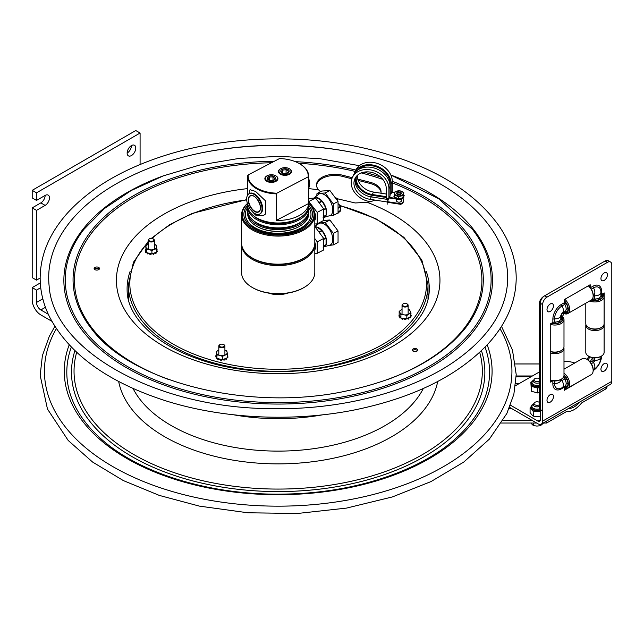 <?xml version="1.0" encoding="UTF-8"?>
<svg xmlns="http://www.w3.org/2000/svg" width="644" height="644" viewBox="0 0 644 644"><rect width="100%" height="100%" fill="white"/><g stroke="black" fill="none" stroke-linecap="round" stroke-linejoin="round"><path stroke-width="0.97" d="M40.733 287.667L36.515 290.098L32.2 287.602L32.2 299.967A12.204 7.044 60 0 0 40.83 314.916L51.85 321.276M48.292 314.24L40.83 309.933A6.102 3.526 60 0 1 36.515 302.455L36.515 290.098M32.2 287.602L40.314 282.925M36.515 200.405L36.515 192.83L140.086 133.026L135.771 130.539L32.2 190.334L32.2 197.909L36.515 200.405L45.144 195.422A6.102 3.526 -60 0 1 48.195 195.116A6.102 3.526 -60 0 1 49.137 200.002A6.102 3.526 -60 0 1 45.144 205.388L36.515 210.371L32.2 207.875L40.83 202.892A6.102 3.526 120 0 0 45.144 195.422M32.2 207.875L32.2 277.636L36.515 280.132L40.161 278.023M36.515 280.132L36.515 210.371M127.142 153.063A6.102 3.526 -60 0 1 129.806 146.921A6.102 3.526 -60 0 1 134.507 145.286A6.102 3.526 -60 0 1 134.507 152.33A6.102 3.526 -60 0 1 128.406 155.856A6.102 3.526 -60 0 1 127.142 153.063A6.102 3.526 120 0 0 131.457 145.584M140.086 133.026L140.086 164.51M32.2 190.334L36.515 192.83M546.555 421.104L546.555 423.028L566.358 411.637L567.791 411.669C572.613 411.274 577.217 408.368 581.604 402.951L605.94 388.863L605.94 386.939M579.415 402.202C576.348 406.034 573.104 408.095 569.699 408.377L568.821 408.288M546.555 423.028L543.198 423.028M536.645 423.028L501.515 423.028M606.865 386.972A3.904 2.254 180 0 1 606.93 387.366A3.904 2.254 180 0 1 605.94 388.863M532 420.339L503.149 420.339M515.498 363.965L539.278 363.965M153.618 240.437A2.56 1.481 180 0 1 149.827 241.057A2.56 1.481 180 0 1 149.464 238.787A2.56 1.481 180 0 1 153.087 238.787A2.56 1.481 180 0 1 153.618 240.437M149.303 238.892A3.051 1.763 -0 0 0 149.118 238.988A3.051 1.763 -0 0 0 148.225 240.236A3.051 1.763 -0 0 0 150.648 241.959A3.051 1.763 -0 0 0 154.069 240.945A3.051 1.763 -0 0 0 154.327 240.236A3.051 1.763 -0 0 0 153.433 238.988A3.051 1.763 -0 0 0 153.248 238.892M224.201 346.222A2.56 1.481 180 0 1 220.409 346.842A2.56 1.481 180 0 1 220.047 344.572A2.56 1.481 180 0 1 223.677 344.572A2.56 1.481 180 0 1 224.201 346.222M219.894 344.677A3.051 1.763 -0 0 0 219.701 344.773A3.051 1.763 -0 0 0 218.807 346.021A3.051 1.763 -0 0 0 221.23 347.744A3.051 1.763 -0 0 0 224.651 346.738A3.051 1.763 -0 0 0 224.909 346.021A3.051 1.763 -0 0 0 224.015 344.773A3.051 1.763 -0 0 0 223.83 344.677M407.435 305.473A2.56 1.481 180 0 1 403.643 306.093A2.56 1.481 180 0 1 403.281 303.823A2.56 1.481 180 0 1 406.903 303.823A2.56 1.481 180 0 1 407.435 305.473M403.12 303.92A3.051 1.763 -0 0 0 402.935 304.024A3.051 1.763 -0 0 0 402.041 305.272A3.051 1.763 -0 0 0 404.456 306.995A3.051 1.763 -0 0 0 407.877 305.981A3.051 1.763 -0 0 0 408.143 305.272A3.051 1.763 -0 0 0 407.25 304.024A3.051 1.763 -0 0 0 407.064 303.92M335.202 197.66A2.56 1.481 180 0 1 336.321 198.038A2.56 1.481 180 0 1 336.852 199.68A2.56 1.481 180 0 1 336.772 199.769M337.19 200.324A3.051 1.763 -0 0 0 337.295 200.195A3.051 1.763 -0 0 0 337.561 199.479A3.051 1.763 -0 0 0 336.667 198.239A3.051 1.763 -0 0 0 336.474 198.135M223.291 359.457L223.935 360.197A6.102 3.526 -0 0 0 224.168 360.149L224.386 359.449M223.935 360.197L223.935 359.602A6.102 3.526 -0 0 0 224.168 359.553L224.168 360.149M222.502 356.446L220.586 355.609A5.353 3.091 -0 0 0 224.209 355.383L222.502 356.446L222.502 359.787L225.633 358.467A0.853 0.491 180 0 1 225.77 358.547L225.77 359.151A0.853 0.491 -0 0 0 224.41 359.151L224.168 359.553M227.372 357.742L227.871 356.905A6.102 3.526 -0 0 0 227.912 356.768L227.912 357.291M217.994 350.465A5.353 3.091 -0 0 0 216.521 352.381L216.295 351.519L218.807 350.119M216.295 351.519L216.939 358.362L222.502 359.787M216.714 353.467A5.353 3.091 -0 0 0 218.863 355.166L216.939 355.021L216.521 352.381M220.586 355.609L218.863 355.166M225.73 354.739A5.353 3.091 -0 0 0 227.203 352.823L227.429 354.377L224.209 355.383M224.861 350.038L226.785 350.875L227.203 352.823M227.002 351.737A5.353 3.091 -0 0 0 224.909 350.062M216.939 355.021L216.939 358.362L216.215 358.225L216.215 357.621L216.835 357.782M227.429 354.377L227.429 357.718L226.616 358.056L226.688 358.7M225.633 358.467L226.616 358.056M227.429 356.446L227.912 356.768M227.871 356.905L227.429 357.138M227.429 354.876L227.509 354.957A6.102 3.526 -0 0 1 227.598 355.094L227.429 355.416M223.935 359.602L223.323 359.441M225.77 359.151L226.527 359.159L226.527 358.563L225.77 358.547M217.93 359.151L217.857 358.595M217.93 358.982A6.102 3.526 -0 0 0 218.123 359.078L218.123 359.674L218.863 359.569L218.863 358.974L218.123 359.078M220.385 359.553A0.853 0.491 -0 0 0 218.863 359.569M220.473 359.263A0.853 0.491 180 0 1 220.425 359.376L220.787 360.358L220.385 359.481M220.787 359.763A6.102 3.526 -0 0 0 221.037 359.779L221.037 360.382L221.592 360.101L221.592 359.553L221.037 359.779M216.642 356.752A0.853 0.491 -0 0 0 216.336 356.728L215.812 355.81A6.102 3.526 -0 0 1 215.853 355.673L216.4 355.44M216.706 357.082A0.853 0.491 180 0 1 216.513 357.114L216.126 358.088L216.094 357.396M220.425 359.585L220.385 360.077M227.429 356.011L227.598 355.279M215.812 355.891L216.336 356.728M151.92 250.653L149.996 249.816A5.353 3.091 -0 0 0 153.618 249.598L151.92 250.653L151.92 254.002L153.715 253.245A0.853 0.491 180 0 0 153.803 253.342L153.803 253.664M156.79 251.949L157.289 251.12A6.102 3.526 -0 0 0 157.321 250.975L157.321 251.498M147.412 244.672A5.353 3.091 -0 0 0 145.93 246.596L145.713 245.734L148.225 244.334M145.713 245.734L146.357 252.569L151.92 254.002M146.132 247.674A5.353 3.091 -0 0 0 148.281 249.381L146.357 249.228L145.93 246.596M149.996 249.816L148.281 249.381M155.14 248.954A5.353 3.091 -0 0 0 156.621 247.03L156.838 248.584L153.618 249.598M154.278 244.253L156.202 245.09L156.621 247.03M156.42 245.952A5.353 3.091 -0 0 0 154.327 244.277M146.357 249.228L146.357 252.569L145.625 252.432A6.102 3.526 -0 0 1 145.536 252.303L145.93 251.329A0.853 0.491 180 0 0 146.124 251.297M156.838 248.584L156.838 251.925L156.025 252.271L156.098 252.915M153.715 253.245L156.025 252.271M156.838 250.661L157.329 251.538M157.289 251.12L156.838 251.353M156.838 249.091L156.927 249.172A6.102 3.526 -0 0 1 157.015 249.3L156.838 249.631M152.7 253.672L153.353 254.412L152.733 253.656M155.051 252.681A0.853 0.491 180 0 1 155.188 252.762L155.188 253.358A0.853 0.491 -0 0 0 153.827 253.366M155.188 253.358L155.945 253.374L155.945 252.77L155.188 252.762M147.347 253.366L147.275 252.81M147.347 253.197A6.102 3.526 -0 0 0 147.54 253.285L147.54 253.889L148.281 253.784L148.281 253.189L147.54 253.285M149.802 253.768A0.853 0.491 -0 0 0 148.281 253.784M149.891 253.478A0.853 0.491 180 0 1 149.843 253.591L150.205 254.573A6.102 3.526 -0 0 0 150.455 254.589L151.002 253.76L150.455 254.589M150.205 254.573L149.802 253.696M146.059 250.967A0.853 0.491 -0 0 0 145.753 250.943L145.23 250.025A6.102 3.526 -0 0 1 145.27 249.888L145.818 249.655M146.252 251.997L145.625 251.836L145.625 252.432M149.843 253.8L149.802 254.291M156.838 250.226L157.015 249.494M145.23 250.105L145.753 250.943M407.475 318.514L408.191 319.174A6.102 3.526 -0 0 0 408.401 319.094L408.481 318.659M408.191 319.174L408.191 318.571A6.102 3.526 -0 0 0 408.401 318.498L408.401 319.094M406.839 315.56L404.794 314.94A5.353 3.091 -0 0 0 408.28 314.336L406.839 315.56L406.839 318.909L408.36 317.975A0.853 0.491 180 0 0 408.481 318.064L408.401 318.498M411.017 316.325L411.194 315.512A6.102 3.526 -0 0 0 411.186 315.367L411.017 315.166M400.608 310.158A5.353 3.091 -0 0 0 399.771 312.203L399.167 311.382L402.041 309.297M399.167 311.382L399.167 314.731L400.914 318.096L406.839 318.909M400.31 313.242A5.353 3.091 -0 0 0 402.959 314.691L400.914 314.755L399.771 312.203M404.794 314.94L402.959 314.691M409.576 313.548A5.353 3.091 -0 0 0 410.413 311.495L411.017 313.008L408.28 314.336M408.143 309.257L409.27 309.635L410.413 311.495M409.874 310.456A5.353 3.091 -0 0 0 408.143 309.305M400.914 314.755L400.914 318.096M411.017 313.008L410.518 317.484M408.36 317.975L410.325 316.776M408.191 318.571L407.531 318.482M409.495 317.283A0.853 0.491 180 0 1 409.656 317.347L409.656 317.943A0.853 0.491 -0 0 0 408.409 318.015M409.656 317.943L410.405 317.87L410.405 317.275L409.656 317.347M401.961 318.772L401.896 318.233M402.089 318.603A6.102 3.526 -0 0 0 402.307 318.675L402.307 319.271L402.999 319.094L402.999 318.498L402.307 318.675M404.649 319.094A0.853 0.491 -0 0 0 402.999 319.094M404.682 318.611A0.853 0.491 180 0 1 404.665 318.724L405.148 319.657A6.102 3.526 -0 0 0 405.398 319.657L405.841 318.844M405.148 319.657L404.649 318.78M405.148 319.062A6.102 3.526 -0 0 0 405.398 319.054L405.398 319.657M405.857 319.376L405.857 318.772L405.398 319.054M398.998 316.115L399.457 315.286M398.99 316.164L398.99 315.568A6.102 3.526 -0 0 0 398.998 315.713L399.61 316.566L398.998 315.713M400.278 316.864A0.853 0.491 180 0 1 400.101 316.912L399.835 317.927L399.763 317.186M400.133 316.582A0.853 0.491 -0 0 0 399.61 316.566M400.624 317.54L399.964 317.452L399.964 318.047L400.721 317.717M404.665 318.836L404.649 319.376M338.052 212.617A6.102 3.526 -0 0 0 338.124 212.584L338.124 213.188A6.102 3.526 -0 0 1 337.923 213.269L337.923 213.027M338.124 213.188L338.164 212.745M339.251 211.989L339.992 211.892L339.992 211.296L339.251 211.393L339.251 211.989A0.853 0.491 -0 0 0 338.052 212.077A0.853 0.491 180 0 0 338.164 212.15L338.124 212.584M340.507 210.282L340.596 209.501A6.102 3.526 -0 0 0 340.571 209.356L340.507 209.244M338.052 212.053L339.863 210.797L340.096 211.16M340.596 210.121L340.507 209.686M339.782 205.525L340.507 207.006L339.163 207.593A5.353 3.091 -0 0 0 339.782 205.525L339.13 204.502A5.353 3.091 -0 0 0 338.052 203.746M339.863 210.797L340.507 210.347L340.507 207.006M339.163 207.593L338.052 208.366M338.052 203.593L339.13 204.502M268.387 293.044A19.038 10.996 -0 0 0 287.981 293.044M610.536 262.019L608.218 260.683A6.102 3.526 120.1 0 0 605.159 260.981L607.477 262.317A6.102 3.526 -59.9 0 1 610.536 262.019A6.102 3.526 -59.9 0 1 611.8 264.813L611.8 381.345A6.569 3.784 60.1 0 1 610.44 384.347L541.266 424.146A6.569 3.784 60.1 0 1 537.998 423.816L509.613 407.37M607.477 262.317L546.949 297.142L544.639 295.797L605.159 260.981M544.639 295.797A6.102 3.526 120.1 0 0 540.308 303.268L540.308 419.791A3.284 1.892 60.1 0 1 539.632 421.297A3.284 1.892 60.1 0 1 537.998 421.128L510.475 405.189M540.308 303.268L542.626 304.612A6.102 3.526 -59.9 0 1 546.949 297.142M600.941 295.202A2.198 1.272 180 0 1 601.577 294.421L604.193 292.915L604.112 351.165M592.971 297.52L592.971 299.21A5.369 3.107 -59.9 0 1 592.15 299.291M592.971 299.21L594.637 298.993L594.637 295.813A1.666 0.966 120.1 0 0 593.599 295.065M600.933 292.529L600.933 295.379A5.981 3.453 180 0 1 600.941 295.548A5.981 3.453 180 0 1 594.549 298.993M563.758 376.619A5.369 3.107 -59.9 0 1 564.104 377.392L562.542 378.294M561.488 379.075A2.198 1.264 -119.9 0 0 561.987 380.532L564.756 378.946L564.104 377.392M552.624 380.781L550.242 382.158L550.242 323.956L552.858 322.451A2.198 1.272 180 0 1 554.524 322.081A5.981 3.453 -0 0 0 560.819 318.627L560.819 315.447L562.14 313.153A5.981 3.445 60.1 0 0 561.987 305.989L564.756 304.395A2.198 1.264 60.1 0 1 564.249 302.769L564.249 299.653L590.186 284.728L590.186 287.522M560.811 315.608L560.811 318.458L561.455 317.339L561.455 314.312L564.104 312.759A5.369 3.107 -59.9 0 1 561.455 317.339M564.104 312.759L564.756 311.648L562.293 313.065M590.331 362.258A5.369 3.107 -59.9 0 1 592.971 357.734L592.955 360.801L590.363 362.29M590.089 356.953A5.369 3.107 120.1 0 0 588.222 360.165A5.369 3.107 -59.9 0 1 590.089 356.953M562.293 387.608L564.756 386.191A5.981 3.445 -119.9 0 0 564.909 386.11A5.981 3.445 -119.9 0 0 564.707 378.865M590.025 375.323L564.249 390.344L564.249 387.229A2.198 1.264 60.1 0 1 564.603 386.287M542.626 304.612L542.626 421.136A6.569 3.784 60.1 0 1 541.266 424.146M563.991 361.469A18.306 10.57 180 0 1 574.754 362.991M515.466 385.724L539.278 372.023M564.756 304.395A5.981 3.445 60.1 0 1 564.909 311.567L562.148 313.153M589.019 356.406A5.369 3.107 120.1 0 0 587.207 359.505M543.745 296.409L543.608 296.498A6.102 3.526 120.1 0 0 539.278 303.968L540.308 304.564L540.308 407.612L539.278 407.016A6.102 3.526 120.1 0 0 540.308 409.656M539.278 303.968L539.278 407.016M541.572 410.405A6.102 3.526 -59.9 0 1 540.308 407.612M600.949 369.229A4.58 2.648 -59.9 0 1 604.877 363.313A4.58 2.648 -59.9 0 1 607.139 367.209A4.58 2.648 -59.9 0 1 605.529 370.002A4.58 2.648 -59.9 0 1 600.949 369.229M600.949 278.53A4.58 2.648 -59.9 0 1 604.877 272.621A4.58 2.648 -59.9 0 1 607.139 276.518A4.58 2.648 -59.9 0 1 605.529 279.303A4.58 2.648 -59.9 0 1 600.949 278.53M546.998 309.571A4.58 2.648 -59.9 0 1 550.926 303.662A4.58 2.648 -59.9 0 1 553.188 307.558A4.58 2.648 -59.9 0 1 551.578 310.344A4.58 2.648 -59.9 0 1 546.998 309.571M546.998 400.27A4.58 2.648 -59.9 0 1 550.926 394.353A4.58 2.648 -59.9 0 1 553.188 398.25A4.58 2.648 -59.9 0 1 551.578 401.035A4.58 2.648 -59.9 0 1 546.998 400.27M600.796 296.296L602.607 296.296A7.688 4.444 -0 0 1 595.676 300.289L595.676 298.977M599.797 299.323L599.797 297.576M591.24 300.08A8.179 4.725 -0 0 0 594.943 300.587A8.179 4.725 -0 0 0 602.414 293.938M589.671 300.981A9.153 5.289 -0 0 0 594.943 301.956A9.153 5.289 -0 0 0 604.112 296.667A9.153 5.289 -0 0 0 602.647 293.801M585.799 303.203L585.799 323.715A9.153 5.289 -0 0 0 588.487 327.45A9.153 5.289 -0 0 0 594.943 329.004A9.153 5.289 -0 0 0 601.432 327.45A9.153 5.289 -0 0 0 604.112 323.715L604.112 296.667M594.211 299.009L594.211 300.289A7.688 4.444 -0 0 1 591.578 299.854M602.043 294.147A7.688 4.444 -0 0 1 602.615 295.451L600.941 295.451M588.487 327.45L589.171 327.852A8.179 4.725 -0 0 0 594.943 329.237A8.179 4.725 -0 0 0 600.739 327.852L601.432 327.45M595.684 298.977L595.684 300.289M588.849 327.651A8.179 4.725 -0 0 0 594.943 329.237A8.179 4.725 -0 0 0 601.061 327.651M585.903 324.512A9.153 5.289 -0 0 0 585.799 325.309A9.153 5.289 -0 0 0 594.943 330.597A9.153 5.289 -0 0 0 604.112 325.309A9.153 5.289 -0 0 0 604.008 324.512M585.799 325.309L585.799 352.357A9.153 5.289 -0 0 0 588.487 356.092A9.153 5.289 -0 0 0 594.943 357.645A9.153 5.289 -0 0 0 601.432 356.092A9.153 5.289 -0 0 0 604.112 352.357L604.112 325.309M588.487 356.092L589.171 356.494A8.179 4.725 -0 0 0 594.943 357.879A8.179 4.725 -0 0 0 600.739 356.494L601.432 356.092M560.674 319.376L562.494 319.384A7.688 4.444 -0 0 1 555.555 323.368L555.563 322.056L555.563 323.368M559.676 322.403L559.676 320.664M551.457 323.248A8.179 4.725 -0 0 0 554.822 323.674A8.179 4.725 -0 0 0 562.059 316.735M550.242 324.318A9.153 5.289 -0 0 0 554.822 325.035A9.153 5.289 -0 0 0 563.991 319.746A9.153 5.289 -0 0 0 562.188 316.59M550.242 351.366A9.153 5.289 -0 0 0 554.822 352.083A9.153 5.289 -0 0 0 561.31 350.529A9.153 5.289 -0 0 0 563.991 346.794L563.991 319.746M554.098 322.089L554.09 323.368A7.688 4.444 -0 0 1 551.836 323.038M561.777 317.033A7.688 4.444 -0 0 1 562.494 318.538L560.819 318.53M560.948 350.73A8.179 4.725 -0 0 1 554.822 352.316A8.179 4.725 -0 0 1 550.242 351.495A8.179 4.725 -0 0 0 554.822 352.316A8.179 4.725 -0 0 0 560.618 350.932L561.31 350.529M550.242 352.96A9.153 5.289 -0 0 0 554.822 353.677A9.153 5.289 -0 0 0 563.991 348.388A9.153 5.289 -0 0 0 563.886 347.591M550.242 380.008A9.153 5.289 -0 0 0 554.822 380.725A9.153 5.289 -0 0 0 561.31 379.179A9.153 5.289 -0 0 0 563.991 375.436L563.991 348.388M550.242 380.137A8.179 4.725 -0 0 0 554.822 380.958A8.179 4.725 -0 0 0 560.618 379.574L561.31 379.179M565.142 311.406L565.987 312.879A7.688 4.436 60.1 0 1 564.064 312.944M588.399 285.751A8.179 4.709 60.1 0 1 591.466 289.381A8.179 4.709 60.1 0 1 593.156 295.105L593.156 295.902A9.153 5.273 60.1 0 1 591.256 300.072L567.791 313.572A9.153 5.273 60.1 0 1 563.919 313.467M588.286 285.815A9.153 5.273 60.1 0 1 591.256 289.494A9.153 5.273 60.1 0 1 593.156 295.902M564.82 299.315A9.153 5.273 60.1 0 1 567.791 302.994A9.153 5.273 60.1 0 1 567.791 313.572M564.249 300.643A8.179 4.709 60.1 0 1 566.615 303.678A8.179 4.709 60.1 0 1 568.097 311.02A8.179 4.709 60.1 0 1 563.967 313.33M566.1 309.563L567.928 308.508M565.859 306.874A4.894 2.818 60.1 0 0 565.311 305.272L566.72 304.459A7.688 4.436 60.1 0 1 566.72 312.453L565.722 310.722M564.249 301.062A7.688 4.436 60.1 0 1 565.987 303.187L564.587 304A4.894 2.818 60.1 0 0 564.49 303.863M565.311 305.272L566.72 304.459M565.142 385.957L565.987 387.422A7.688 4.436 60.1 0 1 564.249 387.527M563.991 369.181L582.128 358.748A9.153 5.273 60.1 0 1 586.676 359.199L587.368 359.602A8.179 4.709 60.1 0 1 591.466 363.924A8.179 4.709 60.1 0 1 593.156 369.648L593.156 370.453A9.153 5.273 60.1 0 1 591.256 374.615L567.791 388.115A9.153 5.273 60.1 0 1 564.249 388.155M586.676 359.199A9.153 5.273 60.1 0 1 591.256 364.045A9.153 5.273 60.1 0 1 593.156 370.453M563.991 373.206A9.153 5.273 60.1 0 1 567.791 377.545A9.153 5.273 60.1 0 1 567.791 388.115M563.991 374.961A8.179 4.709 60.1 0 1 566.615 378.221A8.179 4.709 60.1 0 1 564.249 387.946M563.991 375.38A7.688 4.436 60.1 0 1 565.987 377.738L564.587 378.551A4.894 2.818 60.1 0 0 564.474 378.398M565.859 381.425A4.894 2.818 60.1 0 0 565.311 379.815L566.72 379.01A7.688 4.436 60.1 0 1 566.72 387.004L565.722 385.265M566.1 384.114L567.928 383.059M565.311 379.815L566.72 379.01M531.453 382.158A6.593 3.808 -0 0 0 530.881 382.874L531.405 391.27L537.716 392.977L537.716 388.107L536.943 387.897A6.593 3.808 -0 0 0 538.416 387.825L539.278 387.406M530.881 382.874L531.332 385.909A6.593 3.808 -0 0 0 531.719 386.271A6.593 3.808 -0 0 0 532.177 386.609L536.943 387.897M532.177 386.609L531.332 385.909M531.405 391.27L531.405 386.4M537.716 392.977L539.873 392.526M538.416 387.825L537.716 388.107M530.809 382.383L531.469 382.117M531.203 406.565L530.511 407.354A6.593 3.808 -0 0 0 530.495 408.216L530.076 407.781L530.076 412.651L532.218 415.251L533.514 416.161L536.146 416.579L540.493 416.193M533.514 416.161L533.095 410.856A6.593 3.808 -0 0 0 533.707 411.097A6.593 3.808 -0 0 0 534.367 411.291L533.514 411.291M530.495 408.216L533.095 410.856M534.367 411.291L539.64 411.315A6.593 3.808 -0 0 0 540.308 411.122M530.076 407.781L530.511 407.354M540.308 411.323L539.64 411.315M539.278 378.624A3.083 1.779 -0 0 0 534.279 379.211L533.602 380.161A3.816 2.206 -0 0 0 533.312 380.998A3.816 2.206 -0 0 0 534.037 382.295A3.816 2.206 -0 0 0 539.278 382.818M534.279 379.211A3.083 1.779 -0 0 0 534.633 380.942A3.083 1.779 -0 0 0 539.278 381.159M539.278 402.291A3.083 1.779 -0 0 0 537.249 401.784A3.083 1.779 -0 0 0 534.279 402.878L533.602 403.828A3.816 2.206 -0 0 0 533.312 404.673A3.816 2.206 -0 0 0 536.967 406.871A3.816 2.206 -0 0 0 539.278 406.485M534.279 402.878A3.083 1.779 -0 0 0 536.999 405.342A3.083 1.779 -0 0 0 539.278 404.834M530.793 423.028L533.353 425.555L533.353 423.028M540.405 424.428L540.405 425.716L543.592 423.028M533.353 425.555L536.879 426.078L540.405 425.716M386.199 196.662L372.312 194.512A16.696 13.17 24.9 0 1 356.365 176.416M386.199 194.029L373.456 192.057A16.696 13.17 24.9 0 1 357.339 175.377M394.659 192.741L391.785 192.298L391.149 193.659L391.149 183.798A19.505 15.384 -155.1 0 0 375.605 165.709A19.505 15.384 -155.1 0 0 354.627 172.673A19.505 15.384 -155.1 0 0 354.136 173.888M391.826 192.306L392.293 191.308L392.293 181.342A19.505 15.384 -155.1 0 0 376.74 163.254A19.505 15.384 -155.1 0 0 355.762 170.217L354.627 172.673M386.199 197.475L372.312 195.333A17.702 13.959 24.9 0 1 355.238 178.903M403.611 200.525A7.937 4.58 180 0 1 403.627 200.823A7.937 4.58 180 0 1 400.769 204.341L400.769 203.746L387.648 201.717L388.276 199.535L371.21 196.895A16.696 13.17 24.9 0 1 355.577 177.494M387.141 204.277L387.141 201.983L370.075 199.342A16.696 13.17 24.9 0 1 354.925 178.686A16.696 13.17 24.9 0 1 372.884 172.729A16.696 13.17 24.9 0 1 386.199 188.209L386.199 198.175L388.912 198.594L388.912 188.628A19.505 15.384 -155.1 0 0 373.359 170.539A19.505 15.384 -155.1 0 0 352.381 177.502A19.505 15.384 -155.1 0 0 370.075 201.636L370.381 201.685M387.141 201.983L388.276 199.535M391.149 193.659L390.119 193.087L390.119 183.637A18.434 14.538 -155.1 0 0 377.529 167.295A18.434 14.538 -155.1 0 0 357.565 170.177M390.602 193.578L390.047 194.778M388.912 198.594L390.047 196.042L390.047 186.172A19.505 15.384 -155.1 0 0 374.494 168.092A19.505 15.384 -155.1 0 0 353.516 175.055L352.381 177.502M400.769 204.341L387.648 202.313L387.648 201.717M400.769 203.746A7.937 4.58 0 0 0 403.627 200.228A7.937 4.58 0 0 0 403.144 198.642L402.548 198.545M401.317 200.212A2.487 1.441 180 0 1 401.486 200.735A2.487 1.441 180 0 1 398.354 202.127A2.487 1.441 180 0 1 396.511 200.735A2.487 1.441 180 0 1 396.68 200.212M400.021 199.044L400.769 199.157A7.937 4.58 0 0 0 401.695 198.642M402.411 198.078A7.937 4.58 0 0 0 402.846 197.628M403.498 196.476A7.937 4.58 0 0 0 403.579 196.162L404.158 195.518M389.419 197.402L396.567 198.513M395.706 197.611L394.941 198.014L395.778 197.563L397.686 198.424L397.098 198.94L398.966 198.883M403.297 197.555A7.937 4.58 180 0 1 400.769 199.761L400.769 199.157M400.769 199.761L389.201 197.966M397.501 194.44A1.827 1.055 180 0 1 397.702 194.303A1.827 1.055 180 0 1 400.294 194.303A1.827 1.055 180 0 1 400.488 194.44A1.908 1.103 180 0 0 400.898 193.755A1.908 1.103 180 0 0 400.761 193.345A1.908 1.103 180 0 0 398.636 192.677A1.908 1.103 180 0 0 397.09 193.755A1.908 1.103 180 0 0 397.235 194.174A1.908 1.103 180 0 0 397.501 194.44M394.941 197.619A5.184 2.995 -0 0 1 394.78 197.491L395.778 197.563M403.064 197.531L403.716 197.394A5.184 2.995 -0 0 0 403.82 197.249L403.321 196.452L403.659 195.068L404.126 195.309A5.184 2.995 -0 0 1 404.158 195.462L403.394 196.162M402.017 198.585L401.276 198.062L402.017 198.585A5.184 2.995 -0 0 0 402.226 198.497L402.267 198.078M402.017 198.191A5.184 2.995 -0 0 0 402.226 198.094L402.226 198.497M396.527 197.901L395.738 197.587M403.764 192.588L403.055 195.535L398.282 196.645L394.225 194.818L394.941 191.88L399.707 190.761L403.764 192.588L403.659 195.068M398.966 198.851L399.497 199.133A5.184 2.995 -0 0 0 399.763 199.117L400.109 198.272L402.226 198.094M399.497 199.133L398.982 198.529L400.109 198.272M400.182 198.433L399.763 199.117M394.225 194.818L394.225 196.863L394.82 197.136M397.686 198.424L398.982 198.529M398.282 196.645L398.282 198.69M403.716 197.394L403.16 197.153L403.321 196.452M403.86 196.742L403.82 197.249M402.355 197.74L403.16 197.153M403.055 195.535L403.055 197.579M394.909 194.319A4.411 2.544 -0 0 0 400.649 195.72A4.411 2.544 -0 0 0 403.088 192.403A4.411 2.544 -0 0 0 397.34 191.002A4.411 2.544 -0 0 0 394.909 194.319M394.225 194.923L394.168 194.657A5.184 2.995 -0 0 1 394.273 194.512L394.281 194.504M393.87 196.307L394.225 195.736M401.212 192.846A2.391 1.385 -0 0 0 397.678 192.21A2.391 1.385 -0 0 0 397.308 194.335A2.391 1.385 -0 0 0 400.689 194.335A2.391 1.385 -0 0 0 401.212 192.846M266.954 175.86A6.529 3.767 0 0 0 266.777 175.965A6.529 3.767 0 0 0 264.861 178.63A6.529 3.767 0 0 0 271.39 182.397A6.529 3.767 0 0 0 277.926 178.63A6.529 3.767 0 0 0 277.91 178.396A6.529 3.767 0 0 0 276.01 175.965A6.529 3.767 0 0 0 275.833 175.86M273.362 180.449L274.956 178.605L272.984 176.891L269.425 177.02L267.832 178.863L268.878 180.159M269.425 177.02L269.425 180.36M272.984 176.891L272.984 180.465M271.655 180.642A4.186 2.415 180 0 1 268.435 179.942A4.186 2.415 180 0 1 267.477 177.374A4.186 2.415 180 0 1 271.132 175.82A4.186 2.415 180 0 1 275.213 177.237A4.186 2.415 180 0 1 274.352 179.942A4.186 2.415 180 0 1 271.655 180.642M277.427 178.01A6.046 3.486 180 0 1 269.256 181.495A6.046 3.486 180 0 1 267.123 175.764A6.046 3.486 180 0 1 275.664 175.764A6.046 3.486 180 0 1 277.427 178.01M280.534 168.776A6.529 3.767 -0 0 0 280.357 168.873A6.529 3.767 -0 0 0 278.441 171.537A6.529 3.767 -0 0 0 282.322 174.983A6.529 3.767 -0 0 0 289.357 174.339A6.529 3.767 -0 0 0 291.507 171.537A6.529 3.767 -0 0 0 289.591 168.873A6.529 3.767 -0 0 0 289.414 168.776M287.369 173.172L288.464 171.215L286.073 169.686L282.587 170.121L282.587 173.123M286.073 169.686L286.073 173.478M282.587 170.121L281.492 172.077L282.684 173.236M281.871 172.761A4.186 2.415 180 0 1 282.169 169.348A4.186 2.415 180 0 1 288.077 169.517A4.186 2.415 180 0 1 287.932 172.85A4.186 2.415 180 0 1 282.016 172.85A4.186 2.415 180 0 1 281.871 172.761M289.027 173.727A6.046 3.486 180 0 1 280.599 173.542A6.046 3.486 180 0 1 280.704 168.672A6.046 3.486 180 0 1 289.245 168.672A6.046 3.486 180 0 1 289.027 173.727M308.911 254.533A35.887 20.721 180 0 1 302.253 259.202A35.887 20.721 180 0 1 247.457 254.533M241.589 243.73A36.619 21.139 0 0 0 241.564 244.43A36.619 21.139 0 0 0 263.324 263.75A36.619 21.139 0 0 0 302.744 260.112A36.619 21.139 0 0 0 314.803 244.43A36.619 21.139 0 0 0 314.779 243.73M314.803 244.43L314.803 272.517A36.619 21.139 180 0 1 304.081 287.466A36.619 21.139 180 0 1 302.744 288.198A36.619 21.139 180 0 1 252.287 287.466A36.619 21.139 180 0 1 241.564 272.517L241.564 244.43M252.553 287.61A35.887 20.721 0 0 0 252.81 287.763A35.887 20.721 0 0 0 302.253 288.48A35.887 20.721 0 0 0 303.557 287.763A35.887 20.721 0 0 0 303.815 287.61M247.666 207.4A32.804 18.942 0 0 0 245.38 214.355A32.804 18.942 0 0 0 253.849 227.05A32.804 18.942 0 0 0 289.969 232.025A32.804 18.942 0 0 0 310.988 214.355A32.804 18.942 0 0 0 308.701 207.4M245.38 214.452A32.804 18.942 0 0 0 245.38 214.549A32.804 18.942 0 0 0 253.849 227.252A32.804 18.942 0 0 0 289.969 232.226A32.804 18.942 0 0 0 310.988 214.549A32.804 18.942 0 0 0 310.988 214.452M247.666 205.468A34.333 19.819 0 0 0 243.859 214.452M312.517 214.452A34.333 19.819 0 0 0 308.701 205.468M308.701 205.275A34.333 19.819 180 0 1 312.517 214.355A34.333 19.819 180 0 1 290.516 232.846A34.333 19.819 180 0 1 252.722 227.646A34.333 19.819 180 0 1 243.851 214.355A34.333 19.819 180 0 1 247.666 205.275M308.701 203.448A35.887 20.721 180 0 1 302.253 229.723A35.887 20.721 180 0 1 255.354 230.335A35.887 20.721 180 0 1 247.465 203.641M247.417 203.488A36.619 21.139 0 0 0 241.564 214.951A36.619 21.139 0 0 0 263.324 234.271A36.619 21.139 0 0 0 302.744 230.633A36.619 21.139 0 0 0 314.803 214.951A36.619 21.139 0 0 0 308.701 203.263M314.803 214.951L314.803 243.038A36.619 21.139 180 0 1 304.081 257.986A36.619 21.139 180 0 1 302.744 258.719A36.619 21.139 180 0 1 252.287 257.986A36.619 21.139 180 0 1 241.564 243.038L241.564 214.951M252.553 258.131A35.887 20.721 0 0 0 252.81 258.284A35.887 20.721 0 0 0 302.253 259.001A35.887 20.721 0 0 0 303.557 258.284A35.887 20.721 0 0 0 303.815 258.131M248.206 174.902L247.69 175.571A30.518 17.621 0 0 0 247.666 176.279A30.518 17.621 0 0 0 276.34 193.868L276.856 193.2A30.026 17.34 180 0 1 248.206 174.902L279.512 158.561A30.026 17.34 180 0 1 299.42 163.624A30.026 17.34 180 0 1 308.162 176.858L308.677 176.995A30.518 17.621 0 0 0 308.701 176.279A30.518 17.621 0 0 0 299.766 163.826A30.518 17.621 0 0 0 299.589 163.721M276.856 193.2L308.162 176.858M308.677 176.995L308.677 203.504L276.34 220.377L276.34 193.868M308.677 203.504A30.518 17.621 180 0 1 276.34 220.377M250.307 189.65A14.498 7.937 -117.6 0 0 249.341 190.495L250.089 189.747L255.547 191.413L265.376 200.735L265.376 214.106L263.509 215.442L255.547 215.08L252.029 211.329M257.882 214.452A14.498 7.937 -117.6 0 0 263.831 215.265M259.926 213.88A11.447 6.271 -117.6 0 0 260.224 213.744A11.447 6.271 -117.6 0 0 262.607 208.495A11.447 6.271 -117.6 0 0 257.954 196.927A11.447 6.271 -117.6 0 0 249.631 193.442A11.447 6.271 -117.6 0 0 249.349 193.611L249.341 190.495M247.666 204.237L247.666 205.38A30.518 17.621 0 0 0 255.547 217.197A30.518 17.621 0 0 0 289.148 221.826A30.518 17.621 0 0 0 308.701 205.38L308.701 176.279M302.406 216.094A28.803 16.631 180 0 1 256.819 218.252A28.803 16.631 180 0 1 253.961 216.094M308.661 206.241A30.518 17.621 180 0 1 308.701 207.094A30.518 17.621 180 0 1 289.148 223.54A30.518 17.621 180 0 1 255.547 218.912A30.518 17.621 180 0 1 247.666 207.094A30.518 17.621 180 0 1 247.707 206.241M247.666 207.094L247.666 210.29A30.518 17.621 0 0 0 255.547 222.1A30.518 17.621 0 0 0 289.148 226.728A30.518 17.621 0 0 0 308.701 210.29L308.701 207.094M256.779 226.31A30.026 17.34 0 0 0 256.948 226.414A30.026 17.34 0 0 0 299.42 226.414A30.026 17.34 0 0 0 299.589 226.31M308.661 211.143A30.518 17.621 180 0 1 308.701 211.997L308.701 213.752A30.518 17.621 180 0 1 299.766 226.213A30.518 17.621 180 0 1 256.61 226.213A30.518 17.621 180 0 1 247.666 213.752L247.666 211.997A30.518 17.621 180 0 1 247.707 211.143M302.406 220.997A28.803 16.631 180 0 1 256.819 223.154A28.803 16.631 180 0 1 253.961 220.997M308.701 211.997A30.518 17.621 180 0 1 289.148 228.443A30.518 17.621 180 0 1 255.547 223.814A30.518 17.621 180 0 1 247.666 211.997M308.701 178.67A11.447 6.271 62.4 0 1 309.7 183.918A11.447 6.271 62.4 0 1 308.701 187.887M308.701 180.908A11.447 6.271 62.4 0 1 309.12 184.216A11.447 6.271 62.4 0 1 308.701 186.993M246.668 198.988A11.447 6.271 -117.6 0 0 251.329 210.556A11.447 6.271 -117.6 0 0 259.645 214.041A11.447 6.271 -117.6 0 0 262.028 208.801A11.447 6.271 -117.6 0 0 257.375 197.233A11.447 6.271 -117.6 0 0 249.051 193.747A11.447 6.271 -117.6 0 0 246.668 198.988M374.719 200.067A18.459 10.658 180 0 1 367.201 202.337L355.142 202.965L337.279 198.738M416.088 348.654A2.689 1.554 180 0 1 417.682 350.07A2.689 1.554 180 0 1 414.994 351.624A2.689 1.554 180 0 1 412.313 350.07A2.689 1.554 180 0 1 416.088 348.654M95.723 269.957A2.689 1.554 180 0 1 94.121 268.54A2.689 1.554 180 0 1 96.809 266.994A2.689 1.554 180 0 1 99.49 268.54A2.689 1.554 180 0 1 95.723 269.957M357.75 179.104L370.115 182.276A18.459 10.658 180 0 1 381.079 192.017A18.459 10.658 180 0 1 380.966 193.224M320.454 191.711L318.627 189.891A18.459 10.658 180 0 1 316.502 184.925A18.459 10.658 180 0 1 342.447 175.184L352.292 177.704M371.282 156.621A229.489 132.495 180 0 1 507.239 285.92C503.898 314.409 485.842 339.927 453.054 362.451C408.755 392.59 339.46 410.204 270.504 408.634C155.027 408.063 52.969 349.877 49.129 285.92A229.489 132.495 180 0 1 68.425 223.975A229.489 132.495 180 0 1 371.282 156.621M381.055 192.612A18.459 10.658 -0 0 0 370.115 183.468L358.169 180.409M351.874 178.791L342.447 176.376A18.459 10.658 -0 0 0 316.534 185.52M99.289 269.136A2.689 1.554 -0 0 0 96.809 268.186A2.689 1.554 -0 0 0 94.33 269.136M417.473 350.666A2.689 1.554 -0 0 0 416.088 349.845A2.689 1.554 -0 0 0 412.522 350.666M321.855 230.399L316.615 227.058L315.624 227.573M323.723 245.823L326.065 244.607L326.065 238.216M318.691 223.066L325.18 222.47L333.342 233.418L333.342 244.897L338.052 242.442L338.052 230.963L329.889 220.007L323.723 220.401M333.342 233.418L338.052 230.963M314.803 226.414L319.013 223.46A12.147 6.649 62.4 0 1 324.632 224.313A12.147 6.649 62.4 0 1 332.191 235.374A12.147 6.649 62.4 0 1 330.251 244.994L323.087 247.135M316.751 224.845L316.88 223.854M333.342 244.897L329.462 245.388M323.723 246.145L326.009 244.953A10.988 6.013 62.4 0 1 323.723 247.014M323.723 239.439L326.146 238.175A10.988 6.013 62.4 0 1 326.146 244.656L323.723 245.911M314.803 238.586L317.226 241.83L317.226 253.309L323.723 249.92L323.723 238.441L315.56 227.485L316.615 226.962A10.988 6.013 62.4 0 1 321.936 230.359A10.988 6.013 62.4 0 1 322.25 230.721L319.174 232.331L322.25 230.721A10.988 6.013 62.4 0 1 326.009 237.708A10.988 6.013 62.4 0 1 326.146 238.175M325.961 237.733L322.193 230.753M321.936 230.359L318.893 231.953M314.803 227.042A10.988 6.013 62.4 0 1 316.293 226.921A10.988 6.013 62.4 0 1 316.615 226.962L316.615 227.058M316.293 226.921L315.166 227.509M326.009 237.708L323.723 238.9M325.18 222.47L329.889 220.007M317.226 253.309L314.803 253.47M314.803 242.192A9.765 5.345 62.4 0 1 314.803 249.856M323.723 238.441L317.226 241.83M314.803 227.879L315.56 227.485L314.803 227.533M325.961 208.254L322.193 201.274L319.174 202.852L322.25 201.242A10.988 6.013 62.4 0 1 326.009 208.229L323.723 209.421M316.751 195.365L317.009 193.514L321.718 191.051L329.889 190.527L325.18 192.983L333.342 203.939L333.342 215.418L329.462 215.909M313.161 198.634L319.013 193.981A12.147 6.649 62.4 0 1 324.632 194.834A12.147 6.649 62.4 0 1 332.191 205.895A12.147 6.649 62.4 0 1 330.251 215.515L323.087 217.656M317.009 193.514L325.18 192.983M315.576 198.022L316.615 197.483A10.988 6.013 62.4 0 1 319.271 198.577A10.988 6.013 62.4 0 1 321.936 200.88A10.988 6.013 62.4 0 1 322.25 201.242L322.193 201.274M321.936 200.88L318.893 202.474M313.692 198.127A10.988 6.013 62.4 0 1 316.293 197.442A10.988 6.013 62.4 0 1 316.615 197.483L315.624 198.094M321.855 200.92L316.615 197.579M323.723 209.96L326.146 208.696A10.988 6.013 62.4 0 1 326.146 215.177L323.723 216.432M323.723 216.666L326.009 215.474A10.988 6.013 62.4 0 0 326.146 215.177L326.065 208.737M323.723 216.344L326.065 215.128M326.009 208.229A10.988 6.013 62.4 0 1 326.146 208.696M316.293 197.442L315.166 198.03M326.009 215.474A10.988 6.013 62.4 0 1 323.723 217.535M333.342 215.418L338.052 212.963L338.052 201.483L329.889 190.527M333.342 203.939L338.052 201.483M308.701 201.419L317.226 212.351L317.226 223.83L314.803 223.991M314.288 211.409A9.765 5.345 62.4 0 1 314.803 220.377M309.064 201.395L315.56 198.006L308.701 198.449M317.226 212.351L323.723 208.962L315.56 198.006M317.226 223.83L323.723 220.441L323.723 208.962M45.434 307.277L40.83 309.933M36.515 302.455L42.81 298.824M94.418 269.023L95.578 268.355M40.83 202.892L45.144 205.388M516.174 376.804L530.97 376.804M515.731 383.486L519.362 383.486M509.291 408.151L510.958 408.151M516.19 375.975L532.403 375.975M515.715 383.655L519.056 383.655M509.219 408.32L511.264 408.32M56.35 328.673A233.748 134.95 -0 0 0 193.836 497.071A233.748 134.95 -0 0 0 491.839 425.958A233.748 134.95 -0 0 0 500.018 328.673M69.198 344.862A213.913 123.503 -0 0 0 211.635 488.579A213.913 123.503 -0 0 0 473.702 421.305A213.913 123.503 -0 0 0 487.17 344.862M71.339 347.108A211.377 122.038 -0 0 0 98.983 436.962C137.397 473.211 211.667 496.041 285.96 494.045C355.013 492.91 421.603 470.603 457.385 436.962A211.377 122.038 -0 0 0 471.392 421.748A211.377 122.038 -0 0 0 485.029 347.108M74.913 350.658A206.684 119.325 -0 0 0 217.141 486.252A206.684 119.325 -0 0 0 467.093 420.653A206.684 119.325 -0 0 0 481.454 350.658M76.676 352.324A204.148 117.86 -0 0 0 219.942 484.175A204.148 117.86 -0 0 0 464.783 419.019A204.148 117.86 -0 0 0 479.691 352.324M118.673 381.514A160.509 92.664 -0 0 0 253.696 462.795A160.509 92.664 -0 0 0 424.887 408.803A160.509 92.664 -0 0 0 437.695 381.514M133.034 388.493A151.348 87.383 -0 0 0 268.323 450.929A151.348 87.383 -0 0 0 416.523 399.183A151.348 87.383 -0 0 0 423.333 388.493M233.651 414.808A151.348 87.383 -0 0 0 322.716 414.808M339.887 205.718A148.362 85.66 180 0 1 413.794 318.369A148.362 85.66 180 0 1 212.246 360.35A148.362 85.66 180 0 1 148.225 242.297M152.137 238.441A148.362 85.66 180 0 1 246.708 199.914M148.225 241.387L133.429 262.285L128.357 284.817A149.827 86.505 -0 0 0 247.119 369.439A149.827 86.505 -0 0 0 415.13 319.907A149.827 86.505 -0 0 0 428.01 284.817L421.828 259.983L403.877 237.322L375.726 218.63L339.67 205.339M591.313 289.116L593.462 287.876A10.546 6.094 -59.9 0 1 600.9 291.434A10.546 6.094 -59.9 0 1 600.933 292.191A5.981 3.453 180 0 1 600.941 292.36A5.981 3.453 180 0 1 594.637 295.813A2.198 1.272 180 0 0 593.148 296.087M593.615 295.049L593.462 295.129A5.981 3.445 60.1 0 0 593.615 295.049A5.981 3.445 60.1 0 0 593.462 287.876A2.198 1.264 60.1 0 1 592.955 286.25L590.363 287.739M600.933 292.038A2.198 1.272 180 0 1 601.577 291.233A12.172 7.044 120.1 0 0 592.955 286.25M601.577 294.421L601.577 291.233M554.524 322.081L554.524 318.893A5.981 3.453 -0 0 0 560.819 315.439M561.552 313.773A2.198 1.264 -119.9 0 0 561.479 314.272M542.626 421.136L611.8 381.345M593.148 370.598A12.172 7.044 120.1 0 0 601.568 356.011M552.858 380.813L552.858 383.84A12.172 7.044 120.1 0 0 561.479 388.815L564.249 387.229M564.249 302.769L561.479 304.354A12.172 7.044 120.1 0 0 552.858 319.255L552.858 322.451M537.998 421.128L540.308 419.799M591.313 363.667L593.462 362.427A1.666 0.966 120.1 0 0 594.637 360.39A5.981 3.453 180 0 0 600.941 356.945L600.933 356.776A5.981 3.453 180 0 1 600.941 356.945C600.619 362.387 598.179 366.605 593.615 369.6A5.981 3.445 -119.9 0 1 593.462 369.68L593.615 369.6A5.981 3.445 -119.9 0 0 593.462 362.427A2.198 1.264 60.1 0 1 592.955 360.801M592.971 360.761A2.198 1.272 -0 0 1 594.637 360.39L594.637 357.871M561.31 388.139L562.14 387.704A5.981 3.445 -119.9 0 1 561.987 387.785A10.546 6.094 -59.9 0 1 561.31 388.139A10.546 6.094 -59.9 0 1 554.524 383.47L554.524 380.95M552.858 383.84A2.198 1.272 -0 0 1 554.524 383.47A5.981 3.453 -0 0 0 560.819 380.024A5.981 3.453 -0 0 0 560.811 379.855L560.819 380.024M564.909 386.11L562.14 387.704A5.981 3.445 -119.9 0 0 561.987 380.532A1.666 0.966 120.1 0 1 560.819 380M561.858 387.865A2.198 1.264 -119.9 0 0 561.479 388.815M552.858 319.255A2.198 1.272 180 0 1 554.524 318.893A10.546 6.094 -59.9 0 1 561.987 305.989A2.198 1.264 -119.9 0 1 561.479 304.354M539.278 386.642A5.86 3.381 180 0 1 532.314 385.434A5.86 3.381 180 0 1 531.268 383.502A5.86 3.381 180 0 1 531.276 383.301M539.278 385.184A5.128 2.962 180 0 1 532.918 384.194A5.128 2.962 180 0 1 533.433 380.451M531.268 383.502L531.268 383.099A5.86 3.381 -0 0 0 532.314 385.032A5.86 3.381 -0 0 0 539.278 386.247M540.308 410.027A5.86 3.381 180 0 1 534.085 410.131A5.86 3.381 180 0 1 531.195 407.217A5.86 3.381 180 0 1 531.203 407.016M539.632 408.779A5.128 2.962 180 0 1 534.456 408.771A5.128 2.962 180 0 1 533.425 404.126M531.195 407.217L531.195 406.823A5.86 3.381 -0 0 0 534.085 409.737A5.86 3.381 -0 0 0 540.292 409.64M373.456 192.057L372.312 194.512M392.293 181.342L391.149 183.798M372.312 195.333L371.564 196.951M370.075 199.342L371.21 196.895M390.119 183.637L389.894 184.12M388.912 188.628L390.047 186.172M260.466 207.843A8.879 4.862 62.4 0 1 258.856 211.546A8.879 4.862 62.4 0 1 254.517 211.055A8.879 4.862 62.4 0 1 248.93 202.747A8.879 4.862 62.4 0 1 250.645 195.824A8.879 4.862 62.4 0 1 254.605 196.613M260.466 207.803A9.121 4.999 -117.6 0 0 254.348 196.444A9.121 4.999 -117.6 0 0 248.23 199.986A9.121 4.999 -117.6 0 0 254.348 211.345A9.121 4.999 -117.6 0 0 260.466 207.803M202.401 152.66A233.748 134.95 180 0 1 353.967 152.66M392.124 175.522A214.315 123.737 180 0 1 464.92 341.038A214.315 123.737 180 0 1 182.019 390.9A214.315 123.737 180 0 1 82.295 230.125A214.315 123.737 180 0 1 164.228 175.53M390.876 175.063L438.524 198.642L472.567 229.481A212.939 122.94 180 0 1 278.49 402.613A212.939 122.94 180 0 1 83.551 229.803A212.939 122.94 180 0 1 83.8 229.481L104.32 208.624L131.167 190.552L163.359 175.852L199.737 165.017L238.98 158.432L279.665 156.323L320.293 158.762L359.376 165.669M364.085 172.133A205.122 118.424 180 0 1 380.685 177.092M392.293 181.262A205.122 118.424 180 0 1 465.435 328.021C441.261 358.056 401.792 379.002 347.011 390.86C249.767 412.337 130.185 382.383 90.933 328.021A205.122 118.424 180 0 1 90.699 231.631A205.122 118.424 180 0 1 274.336 161.266M91.44 328.665A205.122 118.424 180 0 1 90.933 328.021M295.354 161.66A205.122 118.424 180 0 1 355.834 170.056M361.292 172.922A203.746 117.635 180 0 1 382.874 179.41M392.293 182.872A203.746 117.635 180 0 1 387.736 379.501M168.728 379.533A203.746 117.635 180 0 1 91.955 232.605A203.746 117.635 180 0 1 271.486 162.755M298.832 163.294A203.746 117.635 180 0 1 355.206 171.417M367.201 202.337A161.773 93.396 180 0 1 385.096 350.417A161.773 93.396 180 0 1 132.938 321.437A161.773 93.396 180 0 1 247.666 188.603M308.701 188.603A161.773 93.396 180 0 1 318.627 189.891M370.115 182.276L370.115 183.468M342.447 175.184L342.447 176.376M426.199 271.253A151.099 87.238 180 0 1 429.242 290.621C428.743 308.122 417.731 324.64 396.205 340.169C351.487 372.618 261.48 381.763 199.254 359.312C154.246 344.29 127.214 315.834 127.126 290.621A151.099 87.238 180 0 1 130.168 271.253M566.301 411.669L567.791 411.669M515.739 383.446L519.418 383.446M606.93 386.368L606.93 387.366M509.307 408.111L510.901 408.111M54.861 326.363L49.25 336.45L42.375 355.689L40.169 375.372L47.471 409.061L68.2 440.456L92.591 462.054L123.326 480.569L159.35 495.421L199.447 506.128L247.859 512.793L297.592 513.461L346.48 508.1L392.389 496.935L430.981 481.591L463.712 462.102L489.343 439.152L506.836 413.52L513.864 394.257L516.206 374.526L512.463 349.998L501.507 326.363M154.327 249.3L154.327 240.236M148.225 249.357L148.225 240.236M224.909 355.086L224.909 346.021M218.807 355.142L218.807 346.021M408.143 314.393L408.143 305.272M402.041 314.393L402.041 305.272M337.561 200.823L337.561 199.479M246.692 199.632L192.306 213.381L169.686 224.667L151.356 238.352M128.357 284.817L128.357 299.468M428.01 284.817L428.01 299.468M224.474 359.891L224.474 359.288M226.785 358.869L226.785 358.273M217.753 358.772L217.753 359.368M221.592 360.101L221.592 359.553M227.63 355.19L227.63 355.786M215.812 356.446L215.812 355.85M227.912 357.323L227.912 356.728M153.892 254.098L153.892 253.503M156.202 253.084L156.202 252.488M147.17 252.979L147.17 253.583M151.01 254.316L151.01 253.76M157.047 249.397L157.047 250.001M145.512 251.603L145.512 252.207M145.222 250.661L145.222 250.065M408.626 318.861L408.626 318.265M410.574 317.613L410.574 317.017M401.84 318.361L401.84 318.957M338.325 212.963L338.325 212.359M340.137 211.651L340.137 211.047M600.9 291.434L600.941 295.548M605.529 370.002A7.583 7.583 0 0 0 607.139 367.209M605.529 279.303A7.583 7.583 0 0 0 607.139 276.518M551.578 310.344A7.583 7.583 0 0 0 553.188 307.558M551.578 401.035A7.583 7.583 0 0 0 553.188 398.25M533.626 380.121L531.992 381.288L531.268 383.099M533.61 403.812L531.92 405.004L531.195 406.823M403.627 200.228L403.627 200.823M401.317 201.258L401.317 199.471M396.68 201.258L396.68 199.125M404.166 195.486L404.166 195.889M303.557 287.763L304.081 287.466M252.81 287.763L252.287 287.466M303.557 258.284L304.081 257.986M252.81 258.284L252.287 257.986M247.666 195.019L247.666 176.279M250.645 195.824C255.708 193.007 264.056 209.002 258.856 211.546M249.631 193.442L249.051 193.747M260.224 213.744L259.645 214.041M374.067 150.535C432.398 165.967 474.048 191.099 499.036 225.915C510.547 242.764 516.271 260.369 516.198 278.731C515.796 301.947 506.45 323.634 488.16 343.791C458.383 375.372 414.631 397.259 356.913 409.455C294.187 422.44 222.22 419.019 163.962 400.254C107.057 381.602 68.908 353.806 49.532 316.856C43.293 304.169 40.169 291.177 40.161 277.878C40.403 254.783 49.524 233.168 67.507 213.035C90.088 188.338 122.215 169.267 163.882 155.824C227.541 135.232 307.599 133.219 374.067 150.535"/></g></svg>
